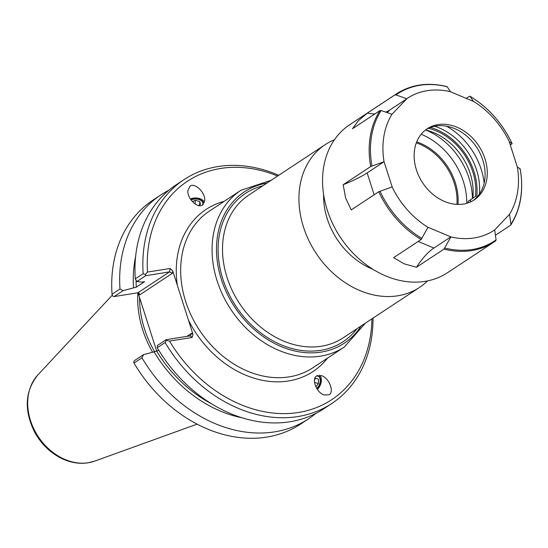 <?xml version="1.0" encoding="UTF-8"?>
<svg xmlns="http://www.w3.org/2000/svg" width="548" height="548" viewBox="0 0 548 548"><rect width="100%" height="100%" fill="white"/><g stroke="black" fill="none" stroke-linecap="round" stroke-linejoin="round"><path stroke-width="0.82" d="M202.301 205.144A6.973 4.226 2.6 0 0 202.904 203.555A6.973 4.226 2.6 0 0 198.753 199.438A6.973 4.226 2.6 0 0 191.101 200.054M204.411 202.39A8.658 5.254 2.6 0 0 190.403 199.034M202.568 204.979C197.725 208.815 187.121 198.534 187.854 190.711L190.026 186.169C194.876 182.333 205.473 192.615 204.74 200.438L202.568 204.979M316.388 376.092A6.973 4.192 -69.8 0 1 318.032 376.154A6.973 4.192 -69.8 0 1 320.183 381.545A6.973 4.192 -69.8 0 1 316.689 388.368M316.586 375.949L321.649 375.681C329.122 378.031 334.499 391.731 329.129 394.752L324.074 395.019C316.593 392.669 311.223 378.969 316.586 375.949M319.69 375.229A8.658 5.206 -69.8 0 1 317.354 389.395M421.172 134.253A63.294 49.902 -123.4 0 1 466.745 203.301M323.608 194.526A67.589 53.286 56.6 0 0 372.962 269.308M416.706 141.864A53.272 42.004 -123.4 0 1 457.991 204.411M224.18 201.335A97.099 76.562 56.6 0 0 177.312 285.234L188.457 320.148A97.099 76.562 56.6 0 0 327.608 358.05M371.9 318.861A130.897 103.209 -123.4 0 1 294.118 413.062A130.897 103.209 -123.4 0 1 169.524 341.075L192.17 337.465L192.992 334.362L188.457 320.148M177.312 285.234L172.778 271.02L170.147 268.465L147.501 272.075A130.897 103.209 -123.4 0 1 277.631 176.024M334.438 139.754A85.57 67.466 56.6 0 0 325.224 144.617A85.57 67.466 56.6 0 0 308.832 240.462A85.57 67.466 56.6 0 0 397.807 295.79A85.57 67.466 56.6 0 0 419.487 287.447A85.57 67.466 56.6 0 0 427.584 280.891M416.322 142.864A52.649 41.511 -123.4 0 1 456.922 204.377M156.68 351.172L138.349 293.735L139.802 294.803L138.925 293.043L137.897 292.776A93.879 74.021 56.6 0 0 152.502 352.028M137.925 292.769L138.349 293.735M154.509 351.521A92.811 73.179 -123.4 0 1 139.576 297.585M139.802 294.803L172.387 273.294L169.565 271.877L137.897 292.776L114.114 296.571L112.648 296.057L112.032 294.228A134.116 105.743 -123.4 0 1 152.926 200.157L160.893 194.903A134.116 105.743 -123.4 0 1 168.811 190.272M114.114 296.571L123.115 290.625L136.288 287.166L144.603 281.672L141.829 282.117L136.877 281.549L145.789 275.665L169.565 271.877L170.147 268.465M147.501 272.075L145.378 274.459L143.158 273.692L135.288 278.884L136.877 281.549M145.789 275.665L145.378 274.459M192.992 334.362L191.54 333.3L190.56 335.65L189.992 335.876L166.208 339.671L166.414 340.377L169.524 341.075M143.542 354.631L134.541 360.57L133.685 361.975L134 363.05L141.959 357.796L143.542 354.631L156.714 351.165L158.584 349.932M166.208 339.671L157.303 345.548L157.255 347.706L165.119 342.514L166.414 340.377M316.011 413.308A134.116 105.743 -123.4 0 1 308.64 418.775L300.681 424.029A134.116 105.743 -123.4 0 1 134 363.05M308.64 418.775A134.116 105.743 -123.4 0 1 141.959 357.796M278.754 175.285A134.116 105.743 56.6 0 0 184.053 179.614A134.116 105.743 56.6 0 0 143.158 273.692M184.053 179.614L176.182 184.806A134.116 105.743 56.6 0 0 135.288 278.884M165.119 342.514A134.116 105.743 56.6 0 0 331.8 403.492A134.116 105.743 56.6 0 0 373.017 318.114M123.115 290.625L119.991 288.974L112.032 294.228M157.255 347.706A134.116 105.743 56.6 0 0 323.937 408.685L331.8 403.492M211.864 403.965A119.046 93.859 -123.4 0 1 156.714 351.165M241.983 417.754A122.348 96.469 -123.4 0 1 153.94 351.611M133.513 287.604A122.348 96.469 -123.4 0 1 135.616 256.587M119.991 288.974A134.116 105.743 -123.4 0 1 160.893 194.903M136.288 287.166A119.046 93.859 -123.4 0 1 136.096 280.24M314.484 379.723L315.696 378.23L318.457 379.223L318.395 383.689L314.49 382.257M318.395 383.689L315.86 386.806M316.854 388.628A7.391 4.446 110.2 0 0 317.1 388.416A7.391 4.446 110.2 0 0 320.45 379.285A7.391 4.446 110.2 0 0 317.23 375.592M192.341 201.575L195.294 200.28L199.808 201.534L200.452 204.486L198.218 205.473M199.808 201.534L199.65 204.842M195.294 200.28L195.122 204M203.096 204.562A7.391 4.48 2.6 0 0 200.876 200.034A7.391 4.48 2.6 0 0 191.327 199.595A7.391 4.48 2.6 0 0 190.916 199.801M475.404 196.52L468.136 201.369L475.404 196.52A55.232 43.545 -123.4 0 0 428.378 128.314M472.801 198.239A55.232 43.545 56.6 0 0 425.529 129.972M468.136 201.369A50.69 39.97 -123.4 0 1 467.725 203M450.874 236.928L444.01 249.1L416.494 267.26L404.184 263.841L393.622 257.663L421.145 239.503L428.022 227.249L450.874 236.928A78.994 62.28 -123.4 0 0 494.673 229.948L509.503 214.343L510.914 224.276L510.565 225.249L495.433 235.236M450.888 236.839L433.906 248.045A53.649 21.365 -67.2 0 0 416.494 267.26M495.735 240.853A88.708 69.939 -123.4 0 1 494.138 241.942L495.755 240.832L496.091 239.88L494.673 229.948M510.914 224.276A88.091 69.452 -123.4 0 0 520.134 168.825L519.874 169.257L520.134 168.825L517.298 166.941L509.256 141.747L512.092 143.631L510.318 145.056M466.259 98.393L469.41 96.311L470.088 96.352A88.091 69.452 -123.4 0 1 512.092 143.631L511.832 144.056M469.41 96.311L470.088 96.352L473.41 101.387L450.545 91.797L447.223 86.755L446.545 86.714M391.93 114.292L381.175 110.525L379.997 110.566L352.474 128.725L358.481 120.635L367.304 113.121L394.82 94.962L395.999 94.92L406.822 98.763L391.93 114.292A78.994 62.28 -123.4 0 0 384.045 161.708L392.169 186.895L378.73 191.759L351.206 209.918L345.63 197.931L343.164 184.717L370.688 166.558L384.045 161.708M367.304 113.121A53.649 32.462 -136.5 0 0 374.914 113.922M385.689 112.107A53.649 32.462 -136.5 0 0 389.84 109.97L406.822 98.763M517.38 166.928A78.994 62.28 -123.4 0 1 509.503 214.343M473.424 101.298A78.994 62.28 -123.4 0 1 509.339 141.733M406.753 98.688A78.994 62.28 -123.4 0 1 450.559 91.708M428.009 227.338A78.994 62.28 -123.4 0 1 392.087 186.902M463.396 204.048A42.621 33.606 -123.4 0 1 419.069 176.49A42.621 33.606 -123.4 0 1 427.235 128.746A42.621 33.606 -123.4 0 1 478.76 145.809A42.621 33.606 -123.4 0 1 474.191 199.89A42.621 33.606 -123.4 0 1 463.396 204.048M343.164 184.717A53.649 11.097 162.3 0 0 367.146 172.901L384.127 161.694M444.01 249.1A88.708 69.939 -123.4 0 0 471.664 250.587A88.708 69.939 -123.4 0 0 494.138 241.942L447.531 272.705A88.708 69.939 -123.4 0 1 425.056 281.35A88.708 69.939 -123.4 0 1 332.814 223.995A88.708 69.939 -123.4 0 1 349.809 124.629L396.416 93.866A88.708 69.939 -123.4 0 0 394.82 94.962M425.796 130.04A64.417 50.793 -123.4 0 1 472.438 198.479M470.739 199.65A50.69 39.97 -123.4 0 1 470.095 202.102M430.406 127.458A56.732 44.73 -123.4 0 1 476.616 197.486M434.626 126.246A56.732 44.73 -123.4 0 1 479.39 194.081M446.51 126.17A62.404 49.197 -123.4 0 1 484.137 183.183M426.173 129.486A42.621 33.606 -123.4 0 1 453.511 128.129A42.621 33.606 -123.4 0 1 485.09 175.976A42.621 33.606 -123.4 0 1 473.088 200.582M344.343 347.007L312.942 367.729A93.879 74.021 -123.4 0 1 289.159 376.873A93.879 74.021 -123.4 0 1 181.689 284.316A93.879 74.021 -123.4 0 1 209.521 211.014L240.915 190.293A93.879 74.021 56.6 0 0 222.933 295.454A93.879 74.021 56.6 0 0 320.553 356.152A93.879 74.021 56.6 0 0 344.343 347.007L365.441 323.121M361.132 325.964A90.667 71.487 -123.4 0 1 321.251 352.063A90.667 71.487 -123.4 0 1 221.385 279.453A90.667 71.487 -123.4 0 1 266.869 183.128M262.739 185.854A88.783 70 56.6 0 0 223.824 281.96A88.783 70 56.6 0 0 320.69 350.316A88.783 70 56.6 0 0 357.001 328.69M419.487 287.447L343.069 337.883A85.57 67.466 -123.4 0 1 321.388 346.226A85.57 67.466 -123.4 0 1 232.407 290.899A85.57 67.466 -123.4 0 1 248.799 195.054L325.224 144.617M172.387 273.294L172.778 271.02M189.992 335.876L192.17 337.465M191.54 333.3L186.882 336.369M37.874 374.921C24.776 391.306 23.811 410.568 34.976 432.721C41.189 443.716 49.58 452.045 60.15 457.703C69.411 462.498 78.713 464.204 88.043 462.827L94.749 461.101A52.553 41.436 -123.4 0 1 88.413 462.731A52.553 41.436 -123.4 0 1 36.058 433.105A52.553 41.436 -123.4 0 1 37.874 374.921L112.326 295.105M433.906 248.045L418.186 241.456M387.285 112.662L389.84 109.97M371.955 165.976A88.091 69.452 -123.4 0 1 381.175 110.525M395.999 94.92A88.091 69.452 -123.4 0 1 447.223 86.755M496.091 239.88A88.091 69.452 -123.4 0 1 444.866 248.045M370.688 166.558A88.708 69.939 -123.4 0 1 379.997 110.566M374.133 194.787L367.146 172.901M422.001 238.449A88.091 69.452 -123.4 0 1 379.997 191.17M421.145 239.503A88.708 69.939 -123.4 0 1 378.73 191.759M271.171 180.285L240.915 190.293M94.749 461.101L197.122 424.138M446.983 86.591C428.05 82.008 411.199 84.433 396.416 93.866M512.127 143.665C502.448 123.279 488.398 107.47 469.979 96.236M510.798 225.009C520.73 209.069 523.861 190.375 520.189 168.914"/></g></svg>
